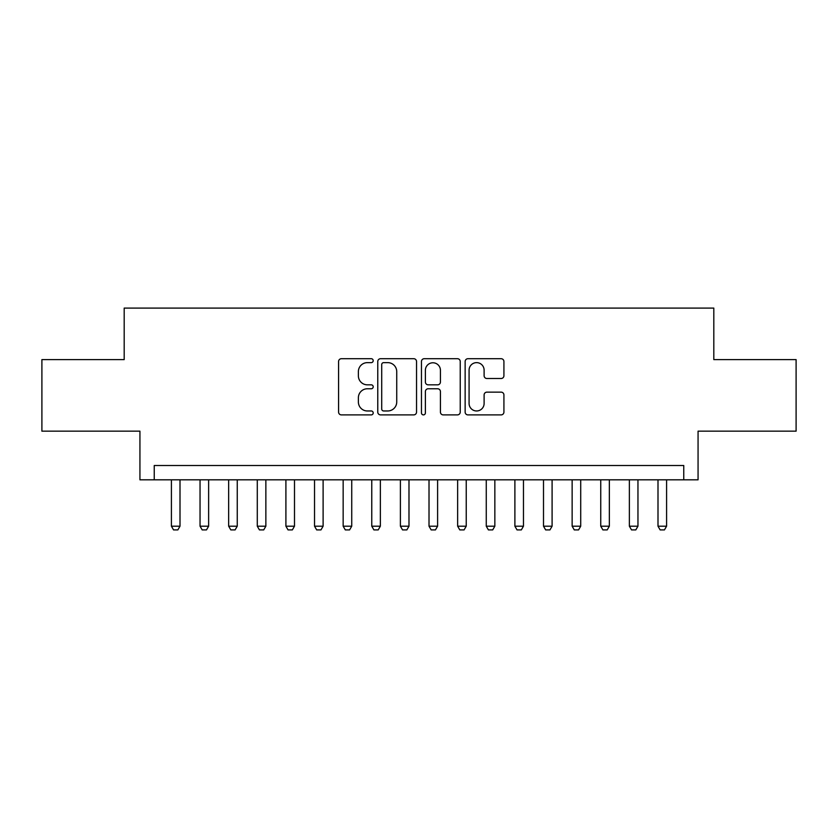 <?xml version="1.0" encoding="UTF-8"?>
<svg xmlns="http://www.w3.org/2000/svg" width="838" height="838" viewBox="0 0 838 838"><rect width="100%" height="100%" fill="white"/><g stroke="black" fill="none" stroke-linecap="round" stroke-linejoin="round"><path stroke-width="1.26" d="M373.203 360.675A1.969 1.969 0 0 0 371.234 358.706L341.391 358.706A2.807 2.807 0 0 0 338.583 361.513L338.583 412.087A2.807 2.807 0 0 0 341.391 414.894L371.234 414.894A1.969 1.969 0 0 0 373.203 412.925A1.969 1.969 0 0 0 371.234 410.966L367.379 410.966A8.988 8.988 0 0 1 358.381 401.968L358.381 397.757A8.988 8.988 0 0 1 367.379 388.769L371.234 388.769A1.969 1.969 0 0 0 373.203 386.8A1.969 1.969 0 0 0 371.234 384.831L367.379 384.831A8.988 8.988 0 0 1 358.381 375.843L358.381 371.632A8.988 8.988 0 0 1 367.379 362.634L371.234 362.634A1.969 1.969 0 0 0 373.203 360.675M501.103 378.514A2.807 2.807 0 0 0 503.921 375.707L503.921 361.513A2.807 2.807 0 0 0 501.103 358.706L467.96 358.706A2.807 2.807 0 0 0 465.142 361.513L465.142 412.087A2.807 2.807 0 0 0 467.96 414.894L501.103 414.894A2.807 2.807 0 0 0 503.921 412.087L503.921 394.949A2.807 2.807 0 0 0 501.103 392.142L486.92 392.142A2.807 2.807 0 0 0 484.113 394.949L484.113 403.445A7.511 7.511 0 0 1 476.592 410.966A7.511 7.511 0 0 1 469.081 403.445L469.081 370.155A7.511 7.511 0 0 1 476.592 362.634A7.511 7.511 0 0 1 484.113 370.155L484.113 375.707A2.807 2.807 0 0 0 486.92 378.514L501.103 378.514M683.756 479.818L698.064 479.818L698.064 431.161L796.1 431.161L796.1 359.607L713.808 359.607L713.808 308.091L124.192 308.091L124.192 359.607L41.9 359.607L41.9 431.161L139.936 431.161L139.936 479.818L683.756 479.818L683.756 465.509L154.244 465.509L154.244 479.818M416.538 361.513A2.807 2.807 0 0 0 413.731 358.706L380.578 358.706A2.807 2.807 0 0 0 377.77 361.513L377.77 412.087A2.807 2.807 0 0 0 380.578 414.894L413.731 414.894A2.807 2.807 0 0 0 416.538 412.087L416.538 361.513M424.269 358.706L457.422 358.706A2.807 2.807 0 0 1 460.23 361.513L460.23 412.087A2.807 2.807 0 0 1 457.422 414.894L443.229 414.894A2.807 2.807 0 0 1 440.421 412.087L440.421 391.576A2.807 2.807 0 0 0 437.614 388.769L428.197 388.769A2.807 2.807 0 0 0 425.39 391.576L425.39 412.925A1.969 1.969 0 0 1 423.42 414.894A1.969 1.969 0 0 1 421.462 412.925L421.462 361.513A2.807 2.807 0 0 1 424.269 358.706M383.668 362.634A1.969 1.969 0 0 0 381.709 364.603L381.709 408.996A1.969 1.969 0 0 0 383.668 410.966L387.743 410.966A8.988 8.988 0 0 0 396.73 401.968L396.73 371.632A8.988 8.988 0 0 0 387.743 362.634L383.668 362.634M440.421 370.291A7.511 7.511 0 0 0 432.911 362.781A7.511 7.511 0 0 0 425.39 370.291L425.39 382.023A2.807 2.807 0 0 0 428.197 384.831L437.614 384.831A2.807 2.807 0 0 0 440.421 382.023L440.421 370.291M171.413 479.818L171.413 526.191L180.002 526.191L180.002 479.818M180.002 526.191L177.855 529.909L173.56 529.909L171.413 526.191M200.041 479.818L200.041 526.191L208.631 526.191L208.631 479.818M208.631 526.191L206.483 529.909L202.188 529.909L200.041 526.191M228.659 479.818L228.659 526.191L237.248 526.191L237.248 479.818M237.248 526.191L235.101 529.909L230.806 529.909L228.659 526.191M257.287 479.818L257.287 526.191L265.866 526.191L265.866 479.818M265.866 526.191L263.719 529.909L259.434 529.909L257.287 526.191M285.905 479.818L285.905 526.191L294.494 526.191L294.494 479.818M294.494 526.191L292.347 529.909L288.052 529.909L285.905 526.191M314.533 479.818L314.533 526.191L323.112 526.191L323.112 479.818M323.112 526.191L320.964 529.909L316.67 529.909L314.533 526.191M343.151 479.818L343.151 526.191L351.74 526.191L351.74 479.818M351.74 526.191L349.593 529.909L345.298 529.909L343.151 526.191M371.768 479.818L371.768 526.191L380.358 526.191L380.358 479.818M380.358 526.191L378.21 529.909L373.916 529.909L371.768 526.191M400.396 479.818L400.396 526.191L408.986 526.191L408.986 479.818M408.986 526.191L406.839 529.909L402.544 529.909L400.396 526.191M429.014 479.818L429.014 526.191L437.604 526.191L437.604 479.818M437.604 526.191L435.456 529.909L431.161 529.909L429.014 526.191M457.642 479.818L457.642 526.191L466.232 526.191L466.232 479.818M466.232 526.191L464.084 529.909L459.79 529.909L457.642 526.191M486.26 479.818L486.26 526.191L494.849 526.191L494.849 479.818M494.849 526.191L492.702 529.909L488.407 529.909L486.26 526.191M514.888 479.818L514.888 526.191L523.467 526.191L523.467 479.818M523.467 526.191L521.33 529.909L517.036 529.909L514.888 526.191M543.506 479.818L543.506 526.191L552.095 526.191L552.095 479.818M552.095 526.191L549.948 529.909L545.653 529.909L543.506 526.191M572.134 479.818L572.134 526.191L580.713 526.191L580.713 479.818M580.713 526.191L578.566 529.909L574.281 529.909L572.134 526.191M600.752 479.818L600.752 526.191L609.341 526.191L609.341 479.818M609.341 526.191L607.194 529.909L602.899 529.909L600.752 526.191M629.369 479.818L629.369 526.191L637.959 526.191L637.959 479.818M637.959 526.191L635.812 529.909L631.517 529.909L629.369 526.191M657.998 479.818L657.998 526.191L666.587 526.191L666.587 479.818M666.587 526.191L664.44 529.909L660.145 529.909L657.998 526.191"/></g></svg>
